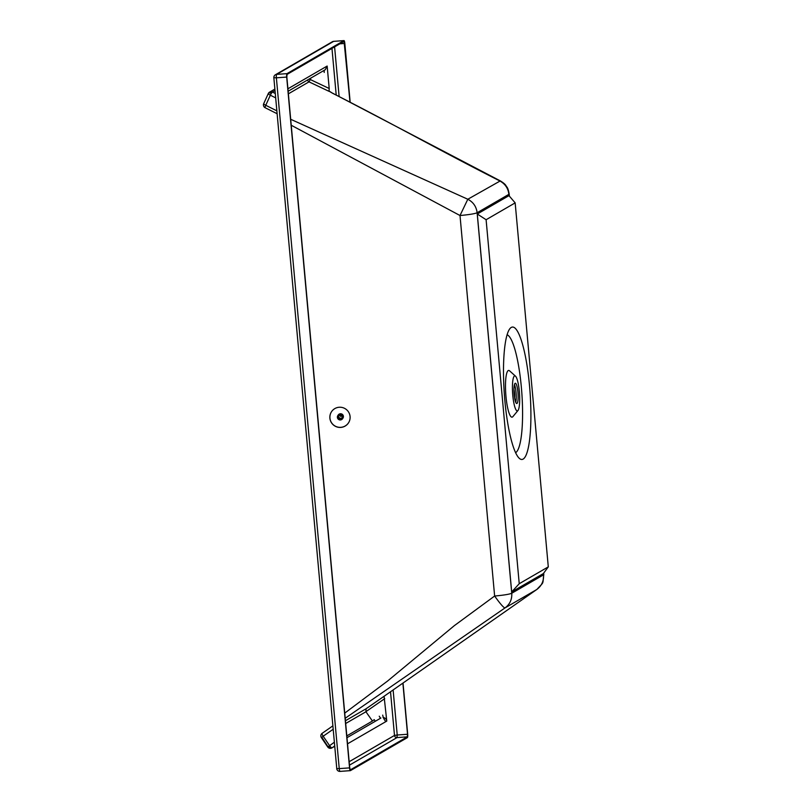<?xml version="1.0" encoding="UTF-8"?>
<svg xmlns="http://www.w3.org/2000/svg" width="812" height="812" viewBox="0 0 812 812"><rect width="100%" height="100%" fill="white"/><g stroke="black" fill="none" stroke-linecap="round" stroke-linejoin="round"><path stroke-width="1.22" d="M519.233 583.716L548.293 566.867L515.163 202.878L486.104 219.727L519.233 583.716L511.682 591.938L543.36 573.577L548.293 566.867M511.205 327.469A66.381 12.89 85.9 0 0 509.946 328.586A66.381 12.89 85.9 0 0 504.343 394.226A66.381 12.89 85.9 0 0 519.355 458.374A66.381 12.89 85.9 0 0 530.297 395.84A66.381 12.89 85.9 0 0 511.205 327.469M511.682 591.938L477.283 214.013L486.104 219.727M477.283 214.013L508.962 195.651L515.163 202.878M507.074 334.757A59.357 11.53 -94.1 0 1 521.822 392.957A59.357 11.53 -94.1 0 1 515.62 452.68M348.45 422.91A10.15 10.079 33.6 0 1 334.442 425.65A10.15 10.079 33.6 0 1 331.55 411.674M334.331 408.903A10.15 10.079 -146.4 0 0 334.392 425.721A10.15 10.079 -146.4 0 0 347.11 410.202A10.15 10.079 -146.4 0 0 334.331 408.903M336.767 768.507L273.847 77.769A3.126 3.126 0 0 1 275.39 74.775A3.126 3.055 59.9 0 0 273.898 77.698L276.374 77.82A3.126 0.609 -94.1 0 1 276.679 74.379L333.641 41.361L343.953 40.62L286.991 73.638L276.679 74.379A3.126 3.055 59.9 0 0 275.39 74.775L332.352 41.757A3.126 3.055 59.9 0 1 333.641 41.361A3.126 0.609 85.9 0 1 333.691 41.351L344.004 40.6A3.126 0.609 85.9 0 0 343.953 40.62M286.991 73.638A3.126 0.609 -94.1 0 0 286.687 77.069L349.556 767.878A3.126 0.609 85.9 0 0 350.368 770.649L340.055 771.4A3.126 3.126 0 0 1 336.716 768.568L339.243 768.619A3.126 0.609 85.9 0 0 340.055 771.4L340.055 771.4A3.126 0.609 85.9 0 0 340.106 771.38L350.307 770.639M350.368 770.649A3.126 0.609 85.9 0 0 350.419 770.639L407.38 737.621A3.126 0.609 -94.1 0 0 407.685 734.18L403.026 683.044M350.165 102.19L344.816 43.381A3.126 0.609 85.9 0 0 344.004 40.6M265.27 107.732A3.126 0.568 -63.4 0 1 265.159 107.732L265.159 107.732A3.126 0.568 -63.4 0 1 265.757 105.296L270.335 95.207A3.126 0.568 -63.4 0 1 272.416 92.06L275.014 90.558M263.768 103.581A3.126 0.66 24.4 0 0 263.707 103.652L263.707 103.652A3.126 0.66 24.4 0 0 265.757 105.296L276.862 110.848M344.724 713.119L387.486 681.116L454.334 625.646L494.63 596.038C503.734 595.196 509.439 594.272 511.753 593.257L477.121 212.754L508.891 194.332C508.16 188.232 505.064 183.735 499.593 180.832C439.698 150.423 390.278 122.521 332.778 93.36L329.489 91.299M345.202 718.265L505.013 607.924C503.684 607.802 500.233 603.844 494.63 596.038L460.008 215.525C469.103 214.693 474.807 213.769 477.121 212.754C476.38 206.634 473.274 202.127 467.813 199.244L290.686 119.283M291.224 125.241L460.008 215.525L467.813 199.244L500.314 180.893C503.43 182.812 505.297 184.375 505.927 185.583C506.901 187.46 507.804 186.78 509.175 194.017L509.012 195.712M536.854 589.451C544.679 581.047 542.325 585.005 543.807 574.52L543.522 574.835C543.888 580.986 541.645 585.878 536.783 589.502L387.456 693.915A4.689 1.482 55.1 0 0 387.476 693.905A4.689 1.482 55.1 0 1 387.425 693.935L536.783 589.502L505.013 607.924C509.885 604.29 512.128 599.398 511.753 593.257L543.522 574.835L543.401 573.516M387.425 693.935L384.076 696.29L386.776 721.086C386.41 718.975 385.172 717.788 383.051 717.514M384.208 696.209L387.456 693.915M288.372 93.837L309.017 81.86L310.255 79.525L329.205 88.498L329.012 91.33L329.631 91.441M329.205 88.498L327.155 66.046L325.267 69.72L288.138 91.238M345.425 720.731L366.07 708.764L365.887 711.688L384.726 698.635M372.393 720.975L365.887 711.688M331.195 747.426L328.028 746.776L321.796 737.225M349.464 765.148L396.997 737.59L397.22 735.012L394.49 735.428L390.521 691.773M393.12 689.967L397.22 735.012L407.533 734.261L407.309 736.839L396.997 737.59A2.345 2.284 59.9 0 1 394.49 735.428L349.15 761.717M407.533 734.261L402.884 683.146M350.002 102.109L344.065 41.382L287.062 74.41L286.839 76.988L349.708 767.787L350.348 769.857L407.309 736.839M309.159 79.058L310.255 79.525L310.966 78.013M269.706 92.984L271.644 93.025M515.478 376.149L509.56 370.82A23.426 4.547 85.9 0 0 505.703 392.896A23.426 4.547 85.9 0 0 512.433 417.023A23.426 4.547 85.9 0 0 512.88 416.637L517.975 410.507A17.57 3.41 85.9 0 0 519.457 393.13A17.57 3.41 85.9 0 0 515.478 376.149A17.57 3.41 85.9 0 0 512.585 392.703A17.57 3.41 85.9 0 0 517.64 410.801A17.57 3.41 85.9 0 0 517.975 410.507M517.762 401.686A10.15 1.969 85.9 0 0 517.721 390.278A10.15 1.969 85.9 0 0 515.315 383.254A10.15 1.969 85.9 0 0 514.087 393.526A10.15 1.969 85.9 0 0 516.787 403.503A10.15 1.969 85.9 0 0 517.762 401.686M515.742 402.295A10.15 1.969 85.9 0 0 515.853 401.828A10.15 1.969 85.9 0 0 514.453 384.594M333.752 41.361A3.126 0.609 85.9 0 0 333.691 41.351A3.126 3.126 0 0 0 332.352 41.757M334.666 746.015L332.098 747.801A3.126 0.853 -124.9 0 1 329.53 745.589L323.176 736.22L333.143 729.277M327.815 746.969L334.321 742.249M321.461 737.611L323.176 736.22A3.126 0.853 55.1 0 1 322.181 733.307L322.181 733.307A3.126 3.126 0 0 0 321.39 737.621L327.733 746.989A3.126 3.126 0 0 0 331.885 747.933L334.686 746.309M322.202 733.297A3.126 0.853 55.1 0 0 322.181 733.307L332.829 725.887L322.202 733.297M380.483 718.275L379.245 716.204M375.286 721.289L374.271 719.655L371.794 721.411M275.278 93.492L272.416 92.06A3.126 3.055 59.9 0 0 268.346 93.502A3.126 0.66 24.4 0 0 268.285 93.563L268.285 93.563A3.126 0.66 24.4 0 0 270.335 95.207L275.674 97.876M324.14 70.37L324.211 72.43M382.706 715.108C383.081 717.361 384.056 719.452 385.598 721.371L385.598 721.371M513.955 389.425A6.019 1.167 -94.1 0 1 514.554 397.636M513.955 389.75A5.704 1.106 -94.1 0 1 514.503 397.312M513.966 390.907A4.689 0.913 -94.1 0 1 514.351 396.175M514.006 392.216A3.847 0.751 -94.1 0 1 514.199 394.865M342.887 418.221A2.832 2.812 -146.4 0 0 340.34 413.755A2.832 2.812 -146.4 0 0 338.178 415.084M342.562 418.718L342.826 418.312A2.832 2.812 -146.4 0 0 342.025 414.404A2.832 2.812 -146.4 0 0 338.117 415.176L337.843 415.582A2.832 2.812 -146.4 0 0 340.451 419.956A2.832 2.812 -146.4 0 0 341.761 414.81A2.832 2.812 -146.4 0 0 337.843 415.582M337.751 417.388A2.436 2.426 33.6 0 1 341.202 414.993A2.436 2.426 33.6 0 1 341.578 419.185A2.436 2.426 33.6 0 1 337.751 417.388M338.421 417.642L339.061 418.87L340.451 419.195L341.953 418.261L342.228 417.094L341.639 415.795L339.903 415.176L338.401 416.109L338.411 417.601M338.553 416.789L339.051 417.49A1.817 1.807 -146.4 0 0 339.071 417.52L339.416 417.926A1.817 1.807 -146.4 0 0 339.446 417.947L339.903 418.221A1.817 1.807 -146.4 0 0 339.944 418.241L340.451 418.353A1.817 1.807 -146.4 0 0 340.492 418.363L340.472 418.342A1.797 1.786 -146.4 0 0 341.04 418.292L341.02 418.312A1.817 1.807 -146.4 0 0 341.06 418.312L341.04 418.292A1.797 1.786 -146.4 0 0 341.547 418.078L341.121 418.738L341.72 418.119M338.665 416.262L338.787 416.404A1.817 1.807 -146.4 0 0 338.787 416.444L338.807 416.424A1.797 1.786 -146.4 0 0 338.858 416.982L338.837 416.972A1.817 1.807 -146.4 0 0 338.848 417.003M338.787 416.444L338.371 417.074M338.797 416.008L339.051 415.632A1.797 1.786 -146.4 0 0 338.929 415.886L338.919 415.835A1.817 1.807 -146.4 0 0 338.807 416.424L338.371 417.033M341.04 418.292L340.888 419.093M338.858 416.982A1.797 1.786 -146.4 0 0 340.472 418.342L340.827 418.606M340.492 418.363L340.076 418.992M340.451 418.353L340.035 418.992M339.487 418.85L339.903 418.221L339.517 418.87M339.446 417.947L339.03 418.586M339.416 417.926L339 418.556M339.071 417.52L338.655 418.16M339.051 417.49L338.634 418.129M349.556 767.878L339.243 768.619L276.374 77.82L286.687 77.069M366.07 708.764L384.076 696.29M336.209 95.034L331.966 48.385M347.526 743.833L386.776 721.086M287.915 88.792L327.155 66.046M329.154 91.248L332.778 93.36M307.687 79.911A2.345 2.284 59.9 0 0 309.017 81.86L329.012 91.33M345.679 723.502L365.938 711.759M339.111 96.516L334.595 46.852M346.805 735.895L372.434 721.036M339.842 43.818L344.674 43.462M334.686 746.299L332.098 747.801A3.126 3.055 59.9 0 1 331.885 747.933M338.168 417.449L338.584 416.82M340.685 418.576L340.269 419.215M339.822 419.175L340.238 418.545M340.055 418.505L339.629 419.134M339.223 418.962L339.639 418.332M339.477 418.231L339.061 418.87M338.716 418.576L339.132 417.947M339.01 417.804L338.584 418.434M338.35 418.058L338.777 417.429M338.695 417.246L338.279 417.886M340.593 416.556L340.482 415.247M274.872 89.076L269.564 92.152A3.126 3.126 0 0 0 268.285 93.563L263.707 103.652A3.126 3.126 0 0 0 265.159 107.732L277.115 113.721M543.807 574.51L543.685 573.14M509.368 196.128L509.175 194.017M332.981 93.38L500.314 180.893M346.968 737.702L380.919 718.021"/></g></svg>
